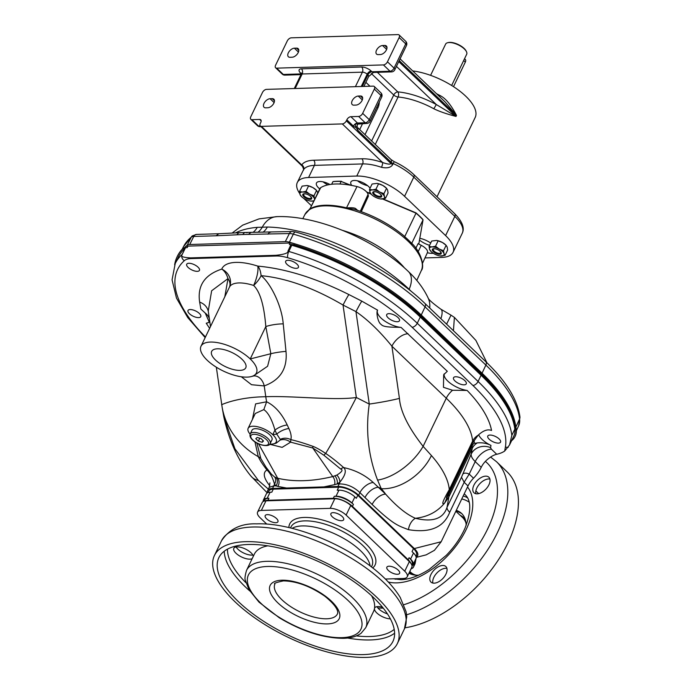 <?xml version="1.0" encoding="UTF-8"?>
<svg xmlns="http://www.w3.org/2000/svg" width="692" height="692" viewBox="0 0 692 692"><rect width="100%" height="100%" fill="white"/><g stroke="black" fill="none" stroke-linecap="round" stroke-linejoin="round"><path stroke-width="1.04" d="M174.644 264.811A162.412 66.795 25.7 0 1 177.117 256.775A162.412 66.795 25.7 0 1 182.593 249.059A9.844 4.048 25.7 0 1 185.214 248.186A30.759 12.646 25.7 0 0 185.153 248.238L182.16 254.448A161.184 66.285 -154.3 0 0 175.232 263.522L178.225 257.312A161.184 66.285 25.7 0 1 185.153 248.238M287.933 251.196L290.727 244.994A9.844 4.048 25.7 0 1 290.925 244.985A30.759 12.646 25.7 0 1 291.799 245.236L288.806 251.447A30.759 12.646 -154.3 0 0 287.933 251.196C288.391 253.038 284.377 254.414 275.883 255.305L190.611 257.882C182.731 257.485 179.929 256.317 182.221 254.397L185.517 247.675L187.238 247.624L187.965 246.11L290.043 243.022A9.844 4.048 25.7 0 1 294.403 243.705A148.884 61.225 25.7 0 1 338.544 260.59A148.884 61.225 25.7 0 1 421.229 315.024L482.047 373.239A155.077 63.776 25.7 0 1 515.54 425.122M290.043 243.022L289.317 244.535L290.977 244.484A9.844 4.048 25.7 0 1 295.467 245.21A150.112 61.735 25.7 0 1 421.359 316.512L482.177 374.727A156.262 64.261 25.7 0 1 516.258 429.784A61.519 25.301 25.7 0 1 515.255 436.09L515.004 436.591A61.519 25.301 25.7 0 1 511.596 440.692M290.917 244.985A30.759 12.646 25.7 0 1 290.925 244.985A9.844 4.048 25.7 0 1 295.225 245.721A150.112 61.735 25.7 0 1 421.117 317.014L481.935 375.228A156.262 64.261 25.7 0 1 516.016 430.286A61.519 25.301 25.7 0 1 515.004 436.591M291.799 245.236A148.884 61.225 25.7 0 1 420.252 317.04L481.07 375.254A155.034 63.759 25.7 0 1 514.813 429.187A65.212 26.815 25.7 0 1 513.775 436.159L509.537 444.982L511.821 435.398A155.034 63.759 -154.3 0 0 478.086 381.474L481.07 375.254M267.484 492.808A15.994 6.574 25.7 0 1 267.657 490.637A15.994 6.574 25.7 0 1 272.544 488.457L337.938 486.476L339.167 483.933A12.3 8.866 89.3 0 0 339.902 482.125L337.186 483.942L339.167 483.933C346.666 483.82 353.586 486.718 359.918 492.626L372.14 504.477C394.258 525.487 398.826 525.868 408.453 529.665C429.992 533.247 443.745 527.451 449.713 512.296L464.15 482.281L469.211 474.098L475.214 461.599L481.217 467.351A14.766 8.356 133.7 0 1 486.554 460.223C490.308 456.919 493.699 454.938 496.718 454.272A65.212 26.815 25.7 0 0 504.684 451.054L509.537 444.982M416.195 557.397L426.168 554.863L434.429 550.322L441.167 541.758L468.008 485.974A18.459 10.449 133.7 0 1 473.51 478.215A25.838 14.627 133.7 0 0 481.217 467.351M478.665 434.68A17.222 7.084 -154.3 0 0 490.965 445.414C486.839 443.269 482.263 442.43 477.246 442.915C474.963 443.408 473.985 443.347 474.314 442.733A17.222 7.084 -154.3 0 1 474.452 440.32L474.47 440.276M444.178 373.853A17.222 7.084 -154.3 0 0 450.881 383.662A17.222 7.084 -154.3 0 0 467.126 390.435L452.542 390.271L443.46 387.312L443.676 374.779L447.292 371.284L401.092 327.428C397.355 326.97 383.705 327.904 381.353 324.591C377.59 322.567 376.05 311.642 377.598 310.146L361.786 301.132A14.766 0.735 117 0 0 355.965 311.625C367.746 319.704 379.735 331.226 391.906 346.182A14.766 8.356 133.7 0 1 408.072 333.743M377.598 310.146L377.564 310.224A17.222 7.084 -154.3 0 0 383.922 320.457A17.222 7.084 -154.3 0 0 401.092 327.428M253.289 376.033L267.596 366.258L270.84 353.716L265.806 326.572C264.136 305.388 260.08 291.678 253.618 285.45A14.766 4.247 107.9 0 0 257.753 266.109C285.493 268.591 315.863 278.08 348.863 294.55L361.786 301.132M208.327 311.547A14.766 12.914 -9.8 0 0 199.651 302.127C197.22 285.77 204.59 274.767 221.769 269.102A45.525 18.719 25.7 0 1 257.753 266.109C259.483 267.899 260.599 271.082 261.1 275.658C286.445 278.106 313.761 287.907 343.033 305.042A14.766 0.735 117 0 1 348.863 294.55M209.615 328.337L206.233 323.25A17.222 7.084 -154.3 0 0 209.408 321.78M188.137 267.458A7.076 2.906 25.7 0 1 186.71 264.24A7.076 2.906 25.7 0 1 191.45 263.617A7.076 2.906 25.7 0 1 198.033 267.164A7.076 2.906 25.7 0 1 199.46 270.382A7.076 2.906 25.7 0 1 194.729 271.005A7.076 2.906 25.7 0 1 188.137 267.458M499.114 438.936A7.076 2.906 -154.3 0 0 492.522 435.389A7.076 2.906 -154.3 0 0 487.791 436.021A7.076 2.906 -154.3 0 0 489.218 439.238A7.076 2.906 -154.3 0 0 495.801 442.785A7.076 2.906 -154.3 0 0 500.541 442.153A7.076 2.906 -154.3 0 0 499.114 438.936M464.842 380.643A7.076 2.906 -154.3 0 0 458.251 377.097A7.076 2.906 -154.3 0 0 453.519 377.728A7.076 2.906 -154.3 0 0 454.947 380.946A7.076 2.906 -154.3 0 0 461.529 384.493A7.076 2.906 -154.3 0 0 466.27 383.861A7.076 2.906 -154.3 0 0 464.842 380.643M398.03 317.542A7.076 2.906 -154.3 0 0 391.447 313.995A7.076 2.906 -154.3 0 0 386.707 314.626A7.076 2.906 -154.3 0 0 388.134 317.844A7.076 2.906 -154.3 0 0 394.725 321.391A7.076 2.906 -154.3 0 0 399.457 320.759A7.076 2.906 -154.3 0 0 398.03 317.542M287.093 264.465A7.076 2.906 25.7 0 1 285.666 261.247A7.076 2.906 25.7 0 1 290.406 260.625A7.076 2.906 25.7 0 1 296.989 264.162A7.076 2.906 25.7 0 1 298.416 267.38A7.076 2.906 25.7 0 1 293.685 268.012A7.076 2.906 25.7 0 1 287.093 264.465M189.435 313.727A7.076 2.906 25.7 0 1 188.008 310.509A7.076 2.906 25.7 0 1 192.739 309.886A7.076 2.906 25.7 0 1 199.331 313.433A7.076 2.906 25.7 0 1 200.758 316.651A7.076 2.906 25.7 0 1 196.018 317.273A7.076 2.906 25.7 0 1 189.435 313.727M337.938 486.476A15.994 6.574 25.7 0 1 358.655 495.256L414.344 548.557C418.305 552.536 418.928 555.417 416.229 557.198L416.177 557.449M411.083 568.781A14.766 6.072 -154.3 0 0 413.47 567.059L414.932 564.032A14.766 6.072 -154.3 0 0 415.148 563.357L415.978 558.6L413.055 564.681A12.3 5.06 25.7 0 1 412.008 565.736M209.321 318.484A14.766 12.914 -9.8 0 0 205.247 313.087L209.321 322.247L206.233 323.25M199.651 302.127L200.836 309.021L205.247 313.087M210.48 326.546L208.249 311.054L211.64 290.77L228.005 278.591C226.578 274.041 224.493 270.875 221.769 269.102A14.766 13.451 21.7 0 1 229.649 286.687L229.45 287.137A30.759 12.646 25.7 0 1 253.618 285.45A14.766 6.271 130.6 0 0 261.1 275.658C270.088 282.613 281.731 305.094 283.236 323.873A14.195 2.967 -7.6 0 0 265.806 326.572L250.227 358.949A30.759 12.646 25.7 0 1 251.17 376.595A30.759 12.646 25.7 0 1 207.202 360.247A30.759 12.646 25.7 0 1 201 346.26A30.759 12.646 25.7 0 1 221.587 343.526A30.759 12.646 25.7 0 1 250.227 358.949L270.84 353.716A12.3 1.349 -8.2 0 1 285.995 351.38L283.236 323.873M269.672 444.273L282.146 447.361L290.631 442.153L290.822 439.628C297.067 441.055 304.411 443.287 312.862 446.314C318.147 448.269 325.205 453.139 325.681 453.45C333.648 440.276 343.872 421.627 356.345 397.493C334.478 400.729 291.946 395.599 265.771 396.724C235.6 397.13 220.039 405.624 221.734 404.621M254.959 441.903L258.289 456.685A86.128 75.333 170.2 0 1 222.123 407.173L216.337 367.21M241.309 376.768L251.516 384.709L264.223 385.928C280.312 380.055 287.569 368.542 285.995 351.38M229.303 287.465C230.574 284.749 230.142 281.791 228.005 278.591L224.813 296.773M222.123 407.173L223.732 416.489L234.925 448.762L258.367 480.447L268.375 489.14M269.819 485.767L269.646 485.568C263.557 477.904 262.649 472.705 266.93 469.972A6.937 4.463 132.4 0 1 268.652 470.733M260.841 458.588A9.705 7.802 139.2 0 0 258.289 456.685C259.863 460.171 262.744 464.6 266.93 469.972C270.191 472.999 272.726 477.714 274.516 484.132A12.3 8.918 -90 0 1 273.781 485.888L275.996 485.862L274.516 484.132A6.219 4.775 119.4 0 0 274.637 477.004L271.454 474.228L266.065 467.247L260.841 458.588L256.896 443.062M312.862 446.314L312.801 448.018L290.631 442.153C287.111 439.662 283.625 438.97 280.156 440.086L280.251 439.368C283.659 437.751 287.18 437.837 290.822 439.628C291.643 436.799 291.003 433.106 288.893 428.547L287.215 424.957C281.731 413.487 274.862 405.763 266.619 401.793L255.607 403.886L252.381 419.499M263.825 409.612L255.279 413.487L248.134 428.331A15.38 6.323 25.7 0 1 258.427 426.964A15.38 6.323 25.7 0 1 272.752 434.671L276.783 434.092L274.958 430.095C271.904 419.404 268.193 412.579 263.825 409.612L266.619 401.793A86.128 61.536 -91.7 0 1 265.771 396.724L264.223 385.928A12.3 8.884 79.2 0 0 253.575 375.981M287.215 424.957C282.768 425.554 278.686 427.267 274.958 430.095L272.752 434.671M280.251 439.368L276.783 434.092A9.844 3.633 -25.7 0 1 288.893 428.547M273.115 435.026A15.38 6.323 25.7 0 1 273.591 443.849L276.108 443.209L280.156 440.086M273.591 443.849A15.38 6.323 25.7 0 1 269.845 444.074M250.123 434.161A15.38 6.323 25.7 0 1 248.134 428.331M269.742 434.766A11.072 4.55 25.7 0 1 271.973 439.801L270.174 443.537A11.072 4.55 -154.3 0 0 267.942 438.503A11.072 4.55 -154.3 0 0 257.632 432.95A11.072 4.55 -154.3 0 0 250.219 433.936L252.018 430.199A11.072 4.55 25.7 0 1 259.431 429.213A11.072 4.55 25.7 0 1 269.742 434.766M258.574 443.883L277.708 478.25C293.953 482.047 312.291 481.485 332.731 476.572L336.814 475.093C341.969 471.901 343.267 469.885 340.706 469.064A6.981 3.789 -55.3 0 1 343.673 467.584C355.031 469.998 364.892 474.963 373.239 482.488L385.608 494.105C396.525 506.388 406.455 514.441 415.399 518.282C432.742 522.469 443.295 518.792 447.049 507.262L461.495 477.246L471.217 454.047A14.766 13.373 -170 0 1 490.576 447.646L491.372 449.16L496.718 454.272M323.917 486.9L334.565 484.677A6.15 3.797 76.4 0 0 332.731 476.572L312.801 448.018L323.925 455.267L340.706 469.064M323.925 455.267A10.302 3.209 -65.4 0 1 325.681 453.45C331.061 457.031 337.056 461.746 343.673 467.584C346.692 470.396 345.438 475.24 339.902 482.125A6.228 3.555 64.2 0 0 336.814 475.093M399.422 398.393C400.426 411.489 408.323 427.483 423.115 446.357L446.279 398.22L391.906 346.182L399.422 398.393A43.068 4.714 171.8 0 1 369.268 404.076L356.345 397.493L343.033 305.042L355.965 311.625L369.268 404.076C365.471 430.485 368.239 455.82 377.572 480.092L381.257 488.682L378.446 487.254A12.3 6.963 133.7 0 0 364.978 497.617M215.48 359.996A18.918 7.776 -154.3 0 0 233.1 369.476A18.918 7.776 -154.3 0 0 245.764 367.798A18.918 7.776 -154.3 0 0 241.94 359.2A18.918 7.776 -154.3 0 0 224.329 349.711A18.918 7.776 -154.3 0 0 211.665 351.389A18.918 7.776 -154.3 0 0 215.48 359.996M452.542 390.271A14.766 8.356 133.7 0 0 446.279 398.22A120.581 49.59 25.7 0 1 472.619 441.141A24.609 10.12 25.7 0 1 472.229 443.52A14.766 13.459 -155.1 0 1 474.452 440.32L478.129 435.242C483.215 430.51 487.678 428.919 491.536 430.467A135.347 55.663 25.7 0 0 467.126 390.435M473.51 478.215L469.211 474.098A11.781 5.181 42 0 0 462.775 474.236M468.008 485.974L464.15 482.281L461.495 477.246M408.453 529.665A12.3 8.39 106 0 1 415.399 518.282C427.673 516.941 437.456 511.812 444.748 502.885L448.866 496.917A24.609 10.12 -154.3 0 0 448.736 494.529L447.179 497.185C445.743 499.027 446.314 497.314 448.883 492.029L472.229 443.52A17.845 7.335 -154.3 0 0 472.082 446.02L448.736 494.529M372.14 504.477A12.3 6.963 133.7 0 1 385.608 494.105A77.513 31.875 25.7 0 0 381.257 488.682A43.068 28.113 138.6 0 0 431.436 455.552A120.581 49.59 25.7 0 1 449.272 489.651L472.619 441.141A14.766 13.087 175.3 0 1 478.129 435.242M358.655 495.256L359.918 492.626A12.3 6.816 135.5 0 1 373.239 482.488M357.79 495.282A14.766 6.072 -154.3 0 0 338.673 487.177L337.212 490.213L338.933 490.161A12.3 5.06 25.7 0 1 354.866 496.908L356.337 498.309L357.79 495.282L413.487 548.583A14.766 6.072 -154.3 0 1 416.679 554.629L416.229 557.198M263.245 501.458A12.3 5.06 25.7 0 1 263.418 499.979L266.342 493.915A12.3 5.06 25.7 0 1 270.096 492.237L271.818 492.185L273.279 489.157L338.673 487.177M273.279 489.157A14.766 6.072 -154.3 0 0 268.764 491.173L268.098 492.557M415.97 558.617A12.3 5.06 25.7 0 0 413.487 553.02L412.025 551.619L413.487 548.583M413.487 553.02L410.572 559.084L409.102 557.683L408.133 559.707L352.444 506.397A14.766 6.072 -154.3 0 0 333.328 498.292L267.925 500.273A14.766 6.072 -154.3 0 0 264.828 500.939M334.297 496.276A14.766 6.072 -154.3 0 1 353.413 504.373L351.951 502.972A12.3 5.06 25.7 0 0 336.018 496.225L334.297 496.276L333.328 498.292M413.47 567.059A14.766 6.072 -154.3 0 0 413.686 566.393L414.517 561.636M263.963 501.146L264.387 500.264A14.766 6.072 -154.3 0 1 268.903 498.249L267.181 498.301A12.3 5.06 25.7 0 0 263.418 499.979M410.927 563.392A14.766 6.072 -154.3 0 0 408.133 559.707M411.809 564.975L412.086 564.395A14.766 6.072 -154.3 0 0 409.102 557.683M410.572 559.084A12.3 5.06 25.7 0 1 413.055 564.681M261.342 510.428L330.179 508.352A12.3 5.06 25.7 0 1 346.112 515.099L404.733 571.211L409.353 561.61L350.732 505.497A12.3 5.06 25.7 0 0 334.798 498.75L265.962 500.835A12.3 5.06 25.7 0 0 262.207 502.513L257.58 512.106A12.3 5.06 25.7 0 1 261.342 510.428L265.962 500.835M409.353 561.61A12.3 5.06 25.7 0 1 411.835 567.206L407.216 576.808A12.3 5.06 25.7 0 1 403.462 578.486L385.392 579.031M404.733 571.211A12.3 5.06 25.7 0 1 407.216 576.808M257.58 512.106A12.3 5.06 25.7 0 0 260.062 517.702L266.723 524.078M266.619 518.818A7.076 2.906 25.7 0 1 265.192 515.601A7.076 2.906 25.7 0 1 269.923 514.978A7.076 2.906 25.7 0 1 276.515 518.524A7.076 2.906 25.7 0 1 277.942 521.742A7.076 2.906 25.7 0 1 273.202 522.365A7.076 2.906 25.7 0 1 266.619 518.818M333.068 512.651A7.076 2.906 25.7 0 1 340.568 515.22A7.076 2.906 25.7 0 1 343.656 519.753A7.076 2.906 25.7 0 1 341.493 520.713A7.076 2.906 25.7 0 1 333.994 518.152A7.076 2.906 25.7 0 1 330.906 513.611A7.076 2.906 25.7 0 1 333.068 512.651M398.185 570.096A7.076 2.906 25.7 0 1 399.613 573.313A7.076 2.906 25.7 0 1 394.873 573.945A7.076 2.906 25.7 0 1 388.29 570.398A7.076 2.906 25.7 0 1 386.863 567.181A7.076 2.906 25.7 0 1 391.594 566.549A7.076 2.906 25.7 0 1 398.185 570.096M292.102 528.342A44.911 18.468 -154.3 0 1 302.248 525.929A44.911 18.468 25.7 0 1 344.91 539.111A44.911 18.468 25.7 0 1 370.142 565.892M387.459 613.908A10.769 4.429 25.7 0 1 378.749 608.891A10.769 4.429 25.7 0 1 376.941 606.659M252.84 555.019A10.769 4.429 25.7 0 1 237.927 549.197A10.769 4.429 25.7 0 1 236.119 546.965M245.444 541.672A101.508 41.745 -154.3 0 0 214.425 555.52A101.508 41.745 -154.3 0 0 258.721 620.586A101.508 41.745 -154.3 0 0 366.345 657.4A101.508 41.745 25.7 0 0 397.364 643.56A101.508 41.745 25.7 0 0 353.058 578.486A101.508 41.745 25.7 0 0 245.444 541.672M248.367 544.483A96.586 39.721 25.7 0 1 350.775 579.507A96.586 39.721 25.7 0 1 392.926 641.423A96.586 39.721 25.7 0 1 363.412 654.597A96.586 39.721 -154.3 0 1 261.014 619.565A96.586 39.721 -154.3 0 1 218.862 557.648A96.586 39.721 -154.3 0 1 248.367 544.483M252.165 558.678A10.769 4.429 25.7 0 1 235.981 553.245A10.769 4.429 25.7 0 1 233.81 548.349A10.769 4.429 25.7 0 1 241.015 547.389A10.769 4.429 25.7 0 1 251.032 552.787A10.769 4.429 25.7 0 1 253.333 556.247M390.383 618.847A10.769 4.429 25.7 0 1 376.803 612.939A10.769 4.429 25.7 0 1 374.476 608.528A10.769 4.429 25.7 0 1 374.632 608.034A10.769 4.429 25.7 0 1 382.572 607.291M267.856 545.832A66.138 27.196 -154.3 0 0 254.327 554.18L246.542 570.355C244.959 575.77 244.587 579.169 245.435 580.553L249.059 589.722L259.016 602.152L279.317 617.792C302.075 631.372 323.449 638.214 343.44 638.318C350.792 638.145 356.683 636.458 361.112 633.258L365.731 627.713A66.138 27.196 25.7 0 0 336.866 585.311A66.138 27.196 25.7 0 0 266.749 561.333A66.138 27.196 -154.3 0 0 246.542 570.355M365.731 627.713L373.507 611.538A66.138 27.196 -154.3 0 0 374.476 608.528A66.138 27.196 -154.3 0 0 371.595 595.76M267.285 492.92L250.807 475.949A43.068 21.4 -37.5 0 0 258.367 480.447M267.657 490.637L269.257 487.306L273.781 485.888L272.544 488.457M276.186 477.774L277.708 478.25A6.15 4.809 103.4 0 1 277.821 486.407L275.996 485.862A6.167 4.896 110.3 0 0 276.186 477.774L274.637 477.004M447.179 497.185L444.748 502.894C441.063 505.722 442.577 501.311 449.272 489.651A24.609 10.12 25.7 0 1 448.883 492.029M431.436 455.552L423.115 446.357A43.068 22.793 138.7 0 1 377.572 480.092M489.901 479.063A10.769 6.098 -46.3 0 0 476.823 488.024A10.769 6.098 -46.3 0 0 475.862 493.733M446.92 568.392A10.769 6.098 -46.3 0 0 445.613 568.279A10.769 6.098 -46.3 0 0 439.048 571.038A10.769 6.098 -46.3 0 0 432.872 583.053M406.593 614.79A101.508 57.462 133.7 0 0 491.683 543.358A101.508 57.462 133.7 0 0 496.484 461.685L507.106 471.858A101.508 57.462 133.7 0 1 498.223 560.105A101.508 57.462 133.7 0 1 404.906 627.808M473.89 485.222A10.769 6.098 -46.3 0 0 473.977 492.773A10.769 6.098 -46.3 0 0 488.95 484.763A10.769 6.098 -46.3 0 0 488.863 477.221A10.769 6.098 -46.3 0 0 473.89 485.222M442.69 565.476A10.769 6.098 -46.3 0 0 432.258 572.258A10.769 6.098 -46.3 0 0 430.986 582.102A10.769 6.098 -46.3 0 0 434.178 583.166A10.769 6.098 -46.3 0 0 444.601 576.384A10.769 6.098 -46.3 0 0 445.873 566.54A10.769 6.098 -46.3 0 0 442.69 565.476M456.27 510.367A39.989 22.637 133.7 0 1 461.642 513.49A39.989 22.637 133.7 0 1 466.114 525.548M418.573 575.208A39.989 22.637 133.7 0 1 418.176 575.225A39.989 22.637 -46.3 0 1 408.955 573.21M255.806 438.711L258.35 441.141L262.199 442.283L263.514 440.986L260.971 438.555L257.121 437.422L255.806 438.711M258.35 441.141L259.768 438.2M262.199 442.283L263.038 440.536M177.117 256.775L177.36 256.274A162.412 66.795 25.7 0 1 182.844 248.549A9.844 4.048 25.7 0 1 185.517 247.675M184.409 247.797A161.227 66.302 25.7 0 1 187.203 245.245A9.887 4.066 25.7 0 1 189.729 244.51L285.329 241.62A9.887 4.066 25.7 0 1 289.368 242.209A148.927 61.242 25.7 0 1 421.255 315.024L482.073 373.239A155.034 63.759 25.7 0 1 515.35 424.291M184.487 247.788A161.184 66.285 25.7 0 1 185.335 246.94A9.844 4.048 25.7 0 1 187.965 246.11M192.315 235.877A4.922 4.403 50.8 0 0 191.269 237.174A161.054 66.233 25.7 0 0 183.466 246.724L192.315 235.877L196.502 234.415L218.836 233.732L216.086 235.782L242.857 234.519L289.351 233.559A9.714 3.996 25.7 0 1 293.33 234.147A148.754 61.173 25.7 0 1 425.061 306.867L485.879 365.082A154.904 63.707 25.7 0 1 519.588 418.971A65.083 26.763 25.7 0 1 518.645 425.736L516.318 430.813M218.836 233.732L239.769 232.694A4.922 3.486 87.5 0 0 237.097 234.735M453.433 330.715L454.402 317.394L475.888 340.412L486.96 362.816M440.899 318.718A27.066 7.275 -57.1 0 0 440.899 309.22L451.02 315.154L446.591 324.167M411.835 243.376C421.29 252.243 424.767 266.991 421.324 270.511A64.598 26.564 -154.3 0 0 392.84 229.156A64.598 26.564 -154.3 0 0 324.557 205.87A64.598 26.564 -154.3 0 0 304.913 214.485L309.774 209.226A64.546 26.547 25.7 0 1 324.773 205.507A64.546 26.547 25.7 0 1 346.372 208.119L354.027 209.226C373.023 215.151 389.657 224.018 403.92 235.816L404.699 236.681A63.984 26.313 25.7 0 1 411.714 243.394L411.827 243.947M299.8 193.665A36.91 15.181 25.7 0 1 297.3 182.541A36.91 15.181 25.7 0 1 308.58 177.507L356.761 176.053A36.91 15.181 25.7 0 1 404.56 196.312L445.596 235.583A36.91 15.181 25.7 0 1 453.044 252.372A36.91 15.181 25.7 0 1 441.764 257.407L424.974 257.917M311.305 205.611L304.748 199.331A36.91 15.181 25.7 0 1 303.84 198.44M433.261 253.272A13.537 5.562 25.7 0 1 427.353 252.727M419.802 238.29A13.537 5.562 25.7 0 1 430.718 243.03M422.769 219.355A63.491 26.114 -154.3 0 0 416.013 212.885L416.022 213.153A63.984 26.313 25.7 0 1 423.037 219.874L422.769 219.355M370.021 192.463A11.072 4.55 25.7 0 1 368.897 192.912L370.67 193.665M383.048 198.915L416.013 212.885M351.726 185.439A11.072 4.55 25.7 0 1 350.896 181.979A11.072 4.55 25.7 0 1 358.3 180.993A11.072 4.55 25.7 0 1 368.611 186.546A11.072 4.55 25.7 0 1 370.073 188.198M341.476 181.295A63.491 26.114 -154.3 0 0 333.544 181.529L332.913 181.667A63.984 26.313 25.7 0 1 341.156 181.425L350.887 185.283M319.721 188.951A11.072 4.55 25.7 0 1 318.709 188.051A11.072 4.55 25.7 0 1 316.469 183.017A11.072 4.55 25.7 0 1 329.92 184.496M376.906 183.389A8.001 3.287 25.7 0 1 376.984 183.406A8.001 3.287 25.7 0 1 382.823 185.456A8.001 3.287 25.7 0 1 385.972 187.731L386.551 188.285L383.939 193.665L384.423 196.58L385.479 198.327L380.661 198.941M306.937 185.508A8.001 3.287 25.7 0 1 307.006 185.517A8.001 3.287 25.7 0 1 312.853 187.575A8.001 3.287 25.7 0 1 316.002 189.85L316.581 190.404L313.969 195.784L314.601 199.097M436.488 240.427A8.001 3.287 25.7 0 1 436.565 240.435A8.001 3.287 25.7 0 1 442.413 242.494A8.001 3.287 25.7 0 1 445.562 244.76L446.132 245.314L443.529 250.703L444.013 253.618L445.06 255.357L440.242 255.971M356.761 176.053L362.599 163.926A36.91 15.181 25.7 0 1 381.474 167.308C387.2 168.502 390.945 167.594 392.71 164.575L394.215 161.643L391.101 159.618A3.694 2.093 -46.3 0 1 391.136 162.205A3.694 1.514 -154.3 0 0 393.194 163.563A36.91 15.181 -154.3 0 1 413.799 177.109L404.56 196.312M381.474 167.308A3.694 0.952 108.8 0 0 382.615 162.516C388.082 164.393 390.764 164.627 390.643 163.217L391.136 162.205L357.825 130.321L356.017 127.406C355.238 125.494 355.221 124.171 355.982 123.453A3.694 1.522 61.9 0 0 357.695 124.119L366.777 123.427A3.694 3.694 0 0 0 369.995 121.342L381.673 97.088A3.694 3.694 0 0 0 380.894 92.814A3.694 2.093 -46.3 0 1 380.92 95.409A3.694 1.514 25.7 0 1 381.673 97.088M297.3 182.541L303.554 169.67A3.694 3.356 33.5 0 0 301.738 164.964A40.603 16.695 25.7 0 1 313.675 160.241L361.864 158.788A40.603 16.695 25.7 0 1 382.615 162.516L342.306 123.92A3.694 2.093 -46.3 0 0 346.346 120.815L346.83 119.802A3.694 2.093 -46.3 0 1 350.87 116.697L358.612 116.455L365.212 122.769A3.694 2.638 88.3 0 0 366.777 123.427M358.612 116.455A3.694 2.093 133.7 0 0 362.66 113.35L374.329 89.095A3.694 2.093 133.7 0 0 374.303 86.509A3.694 2.093 133.7 0 0 373.204 86.137L266.507 89.372A3.694 2.093 133.7 0 0 262.467 92.477L250.789 116.732A3.694 2.093 133.7 0 0 250.824 119.327A3.694 2.093 133.7 0 0 251.914 119.69L259.664 119.456A3.694 2.093 133.7 0 1 260.754 119.82A3.694 2.093 133.7 0 1 260.78 122.406L260.296 123.418A3.694 2.093 133.7 0 0 260.322 126.005A3.694 2.093 133.7 0 0 261.42 126.368L342.306 123.92M358.257 96.058L360.411 95.989A5.536 3.131 133.7 0 1 362.054 96.534A5.536 3.131 133.7 0 1 361.397 101.594A5.536 3.131 133.7 0 1 356.034 105.08L353.88 105.149A5.536 3.131 133.7 0 1 352.245 104.604A5.536 3.131 133.7 0 1 352.894 99.544A5.536 3.131 133.7 0 1 358.257 96.058L362.305 99.925M267.839 107.753L265.685 107.822A5.536 3.131 133.7 0 1 264.041 107.269A5.536 3.131 133.7 0 1 264.699 102.208A5.536 3.131 133.7 0 1 270.062 98.722L272.215 98.662A5.536 3.131 133.7 0 1 273.85 99.207A5.536 3.131 133.7 0 1 273.202 104.267A5.536 3.131 133.7 0 1 267.839 107.753M303.226 170.223C303.952 170.267 303.667 168.943 302.387 166.262L301.738 164.964L261.42 126.368M260.08 126.662A3.694 2.638 -91.7 0 1 258.514 126.005A3.694 2.093 133.7 0 1 257.415 125.633A3.694 3.694 0 0 0 260.08 126.662L260.979 126.627M284.888 75.117A3.694 2.638 -91.7 0 1 283.313 74.459A3.694 2.093 133.7 0 1 282.224 74.096A3.694 3.694 0 0 0 284.888 75.117L300.959 74.632M399.137 37.55L387.459 61.804A3.694 2.093 133.7 0 1 383.42 64.918L276.722 68.145A3.694 2.093 133.7 0 1 275.624 67.781A3.694 2.093 133.7 0 1 275.598 65.195L287.275 40.94A3.694 2.093 133.7 0 1 291.315 37.826L398.012 34.6A3.694 2.093 133.7 0 1 399.102 34.963A3.694 2.093 133.7 0 1 399.137 37.55L405.728 43.864A3.694 2.093 -46.3 0 0 405.702 41.278A3.694 3.694 0 0 1 406.472 45.542A3.694 1.514 25.7 0 0 405.728 43.864L394.059 68.119A3.694 1.514 25.7 0 1 394.803 69.797L406.472 45.542M382.581 45.525L384.735 45.456A5.536 3.131 133.7 0 1 386.37 46.009A5.536 3.131 133.7 0 1 385.721 51.07A5.536 3.131 133.7 0 1 380.349 54.556L378.204 54.616A5.536 3.131 133.7 0 1 376.56 54.071A5.536 3.131 133.7 0 1 377.218 49.011A5.536 3.131 133.7 0 1 382.581 45.525L386.629 49.4M292.154 57.22L290 57.289A5.536 3.131 133.7 0 1 288.365 56.744A5.536 3.131 133.7 0 1 289.014 51.684A5.536 3.131 133.7 0 1 294.377 48.189L296.531 48.129A5.536 3.131 133.7 0 1 298.174 48.674A5.536 3.131 133.7 0 1 297.517 53.734A5.536 3.131 133.7 0 1 292.154 57.22M437.015 196.77L475.179 117.476A46.753 19.229 25.7 0 0 465.742 96.205A46.753 19.229 -154.3 0 0 412.717 70.93M399.232 60.593L456.504 115.408C451.089 104.907 445.631 98.307 440.138 95.608L439.645 96.707M375.254 144.446L398.09 97.001A46.753 19.229 25.7 0 1 433.815 108.748C439.308 111.447 446.712 114.007 456.019 116.42L398.748 61.597M430.588 75.35L445.613 44.124A11.686 4.809 25.7 0 1 447.689 42.714A11.686 4.809 25.7 0 1 464.323 48.942A11.686 4.809 25.7 0 1 466.494 51.762A11.686 4.809 25.7 0 1 466.685 54.261L451.651 85.488M447.689 42.714L448.381 42.549A11.072 4.55 25.7 0 1 464.142 48.449A11.072 4.55 25.7 0 1 466.192 51.121L466.494 51.762M453.502 86.664L465.335 62.081A3.694 2.093 -46.3 0 0 465.309 59.486L464.522 58.742M371.621 140.969L393.748 94.986A3.694 2.093 133.7 0 1 397.788 91.88A3.694 2.275 95.1 0 1 398.09 97.001A3.694 1.514 25.7 0 1 393.748 94.986L371.267 73.464M433.815 108.748L436.332 104.553L456.019 116.42L456.504 115.408L445.181 102.009L400.08 58.837M383.42 64.918L390.02 71.233A3.694 2.638 88.3 0 0 391.585 71.89A3.694 3.694 0 0 0 394.803 69.797M357.825 130.321L357.79 127.735L356.916 126.264A3.694 1.047 -19.4 0 1 356.017 127.406A7.378 5.276 -91.7 0 1 353.422 126.117A3.694 2.093 -46.3 0 1 355.982 123.453A3.694 2.093 133.7 0 1 357.47 123.003L365.212 122.769A3.694 2.093 -46.3 0 0 369.251 119.664A3.694 1.514 25.7 0 1 369.995 121.342M327.922 184.868A11.072 4.55 25.7 0 1 323.095 181.849M366.622 191.952L368.897 192.912M339.91 184.011L341.156 181.425L349.823 185.093M366.976 192.367L371.068 194.097M382.564 198.976L416.022 213.153L404.699 236.681M367.634 185.672A11.072 4.55 25.7 0 1 357.513 180.802M411.714 243.394L423.037 219.874L418.798 244.042M429.611 245.34A13.537 5.562 25.7 0 1 419.49 240.081M415.857 248.212L418.063 243.662L421.22 245.297A9.411 3.875 25.7 0 1 427.44 252.545L422.492 263.341M361.31 211.64L368.403 196.139L368.058 194.409A9.411 3.875 25.7 0 0 357.003 186.572A64.045 26.339 25.7 0 0 320.69 187.67A9.411 3.875 25.7 0 0 320.015 188.38L309.947 208.949A64.503 26.53 25.7 0 1 346.528 207.842C346.493 208.067 354.788 206.986 355.991 208.949A9.809 4.031 25.7 0 1 357.591 210.351M331.667 184.254L332.913 181.667M376.984 183.406L372.088 184.011L369.493 189.4L372.434 189.893L375.946 189.21L379.666 192.021L383.939 193.665M371.587 194.599A8.001 3.287 -154.3 0 0 374.735 196.874A8.001 3.287 25.7 0 0 380.583 198.933A8.001 3.287 25.7 0 0 381.967 199.011A8.001 3.287 25.7 0 0 384.423 196.58A8.001 3.287 -154.3 0 0 379.666 192.021A8.001 3.287 25.7 0 0 372.434 189.893A8.001 3.287 25.7 0 0 369.978 192.315A8.001 3.287 -154.3 0 0 371.587 194.599L369.978 192.315L369.493 189.4M376.846 183.38L378.55 183.812L375.946 189.21M378.55 183.812L382.823 185.456L386.543 188.276L387.589 190.015L388.074 192.93L385.479 198.327M380.643 194.348A4.922 2.024 25.7 0 1 380.652 194.357A4.922 2.024 25.7 0 1 380.124 197.255A4.922 2.024 25.7 0 1 373.758 194.556A4.922 2.024 25.7 0 1 375.116 191.693A4.922 2.024 25.7 0 1 380.643 194.348M380.436 194.158A4.083 1.678 25.7 0 1 381.076 195.827A4.083 1.678 25.7 0 1 378.342 196.191A4.083 1.678 25.7 0 1 374.536 194.141A4.083 1.678 25.7 0 1 373.706 192.281A4.083 1.678 25.7 0 1 375.41 191.736M307.006 185.517L302.119 186.122L299.515 191.52L302.465 192.013L305.976 191.329L309.687 194.141L313.969 195.784M314.557 199.175A8.001 3.287 25.7 0 0 314.453 198.699A8.001 3.287 -154.3 0 0 309.687 194.141A8.001 3.287 25.7 0 0 302.465 192.013A8.001 3.287 25.7 0 0 299.999 194.435A8.001 3.287 -154.3 0 0 301.617 196.718L299.999 194.435L299.515 191.52M306.867 185.499L308.571 185.932L305.976 191.329M308.571 185.932L312.853 187.575L316.564 190.395L317.792 192.774M313.675 200.922L310.682 201.061M301.617 196.718A8.001 3.287 -154.3 0 0 304.765 198.993A8.001 3.287 25.7 0 0 310.613 201.052L310.751 201.069M313.787 200.706A8.001 3.287 25.7 0 1 311.988 201.13A8.001 3.287 25.7 0 1 310.613 201.052M310.673 196.467A4.922 2.024 25.7 0 1 310.682 196.476A4.922 2.024 25.7 0 1 310.154 199.374A4.922 2.024 25.7 0 1 303.788 196.675A4.922 2.024 25.7 0 1 305.146 193.812A4.922 2.024 25.7 0 1 310.673 196.467M310.466 196.277A4.083 1.678 25.7 0 1 311.106 197.947A4.083 1.678 25.7 0 1 308.364 198.31A4.083 1.678 25.7 0 1 304.558 196.26A4.083 1.678 25.7 0 1 303.736 194.4A4.083 1.678 25.7 0 1 305.44 193.855M436.565 240.435L431.678 241.041L429.075 246.438L432.024 246.923L435.536 246.24L439.247 249.059L443.529 250.703M431.177 251.637A8.001 3.287 -154.3 0 0 434.325 253.912A8.001 3.287 25.7 0 0 440.173 255.962A8.001 3.287 25.7 0 0 441.548 256.04A8.001 3.287 25.7 0 0 444.013 253.618A8.001 3.287 -154.3 0 0 439.247 249.059A8.001 3.287 25.7 0 0 432.024 246.923A8.001 3.287 25.7 0 0 429.559 249.354A8.001 3.287 -154.3 0 0 431.177 251.637L429.559 249.354L429.075 246.438M436.427 240.418L438.131 240.842L435.536 246.24M438.131 240.842L442.413 242.494L446.124 245.305L447.17 247.053L447.655 249.968L445.06 255.357M440.233 251.378A4.922 2.024 25.7 0 1 440.242 251.395A4.922 2.024 25.7 0 1 439.714 254.293A4.922 2.024 25.7 0 1 433.348 251.585A4.922 2.024 25.7 0 1 434.706 248.731A4.922 2.024 25.7 0 1 440.233 251.378M440.025 251.196A4.083 1.678 25.7 0 1 440.657 252.865A4.083 1.678 25.7 0 1 437.924 253.22A4.083 1.678 25.7 0 1 434.118 251.179A4.083 1.678 25.7 0 1 433.296 249.319A4.083 1.678 25.7 0 1 434.991 248.774M182.221 254.397A30.759 12.646 -154.3 0 0 182.16 254.448A4.74 4.256 -131.7 0 0 184.357 260.659A156.444 64.339 -154.3 0 0 205.463 336.969M290.727 244.994L290.977 244.484M295.225 245.721L295.467 245.21M504.684 451.054L505.394 446.971A150.294 61.804 -154.3 0 0 472.896 385.461A4.74 2.682 -46.3 0 0 478.086 381.474L417.259 323.259A148.884 61.225 -154.3 0 0 288.806 251.447A4.74 1.583 -73.5 0 0 287.708 257.727A26.019 10.7 -154.3 0 0 276.463 255.997L191.191 258.583A26.019 10.7 -154.3 0 0 184.357 260.659M420.252 317.04L417.259 323.259A4.74 2.682 -46.3 0 1 412.077 327.247A144.144 59.278 -154.3 0 0 287.708 257.727M511.821 435.398L514.813 429.187M490.965 445.414L490.576 447.646M472.896 385.461L412.077 327.247M474.314 442.733A14.766 12.741 166.1 0 0 472.082 446.02A24.609 10.12 25.7 0 1 472.212 448.407L471.217 454.047C470.915 456.192 472.247 458.709 475.214 461.599A14.766 8.356 133.7 0 1 491.372 449.16M414.344 548.557L441.167 541.758M449.713 512.296A12.3 5.06 25.7 0 1 447.049 507.262L448.866 496.917L472.212 448.407A14.766 13.373 -170 0 1 477.246 442.915M353.413 504.373L352.444 506.397M354.866 496.908L351.951 502.972M415.892 556.264L416.679 554.629M413.686 566.393L415.148 563.357M338.933 490.161L336.018 496.225M268.903 498.249L267.925 500.273M270.096 492.237L267.181 498.301M346.112 515.099L350.732 505.497M330.179 508.352L334.798 498.75M372.754 567.924A47.367 19.48 25.7 0 0 357.842 537.044A47.367 19.48 25.7 0 0 304.186 517.452A47.367 19.48 -154.3 0 0 288.893 527.555M371.44 566.895L371.898 565.952A44.911 18.468 25.7 0 0 352.297 537.165A44.911 18.468 25.7 0 0 304.679 520.877A44.911 18.468 -154.3 0 0 290.96 527.001L290.51 527.944M221.475 540.859A101.508 41.745 -154.3 0 1 252.493 527.019A101.508 41.745 25.7 0 1 360.117 563.833A101.508 41.745 25.7 0 1 404.413 628.907L406.758 616.84L406.1 611.789L400.236 597.438C392.286 584.446 379.458 571.929 361.752 559.88C329.686 537.892 286.047 522.685 256.663 523.853C241.05 523.29 229.32 528.965 221.475 540.859L214.425 555.52M394.613 633.206A96.586 39.721 25.7 0 1 370.471 639.944A96.586 39.721 -154.3 0 1 347.583 638.024M224.225 551.213A96.586 39.721 -154.3 0 0 249.803 590.968M227.46 549.145A94.129 38.709 -154.3 0 0 245.989 582.794M356.354 635.905A94.129 38.709 -154.3 0 0 369.978 636.519A94.129 38.709 25.7 0 0 394.206 629.391M267.493 566.471A62.444 25.682 25.7 0 1 348.344 600.742A62.444 25.682 25.7 0 1 341.865 637.661A62.444 25.682 -154.3 0 1 261.005 603.381A62.444 25.682 -154.3 0 1 267.493 566.471M281.852 580.216A38.328 15.76 25.7 0 1 331.485 601.253A38.328 15.76 25.7 0 1 327.506 623.907A38.328 15.76 -154.3 0 1 277.873 602.87A38.328 15.76 -154.3 0 1 281.852 580.216M337.35 614.055A34.635 14.247 25.7 0 1 326.762 618.778A34.635 14.247 -154.3 0 1 290.043 606.218A34.635 14.247 -154.3 0 1 274.923 584.013C273.236 583.52 276.073 582.474 283.426 580.873C296.66 581.159 310.483 586.28 324.877 596.253C340.983 609.306 337.445 614.046 337.35 614.055M277.821 486.407L286.575 488.033M334.565 484.677L337.186 483.942A6.167 3.564 71.7 0 0 334.902 475.923M377.797 607.879A94.129 53.275 -46.3 0 0 383.264 608.147M485.377 461.382A94.129 53.275 133.7 0 1 483.5 536.854A94.129 53.275 133.7 0 1 403.886 604.696M467.515 487.004A63.37 35.872 133.7 0 1 456.893 544.829A63.37 35.872 133.7 0 1 396.845 582.854A63.37 35.872 -46.3 0 1 388.333 582.033M464.211 493.863A55.983 31.685 133.7 0 1 465.007 494.572C471.373 500.281 471.356 511.535 464.955 528.325C460.699 537.814 454.488 546.81 446.305 555.304L429.274 569.369C418.79 575.978 409.37 579.42 401.023 579.68L393.445 578.789M463.19 495.991A55.983 31.685 133.7 0 1 467.446 497.756M461.754 498.984A53.526 30.292 133.7 0 1 469.141 502.176M394.959 578.746A53.526 30.292 -46.3 0 0 395.357 579.265M460.05 515.194A38.328 21.694 133.7 0 1 465.396 519.934M409.552 571.955A38.328 21.694 -46.3 0 0 412.934 574.741M455.838 511.276L462.507 517.478A37.714 21.348 133.7 0 1 465.984 523.048M409.811 571.428L410.347 571.964A37.714 21.348 -46.3 0 0 416.074 575.19M266.455 439.645A9.723 3.996 -154.3 0 0 253.869 434.308A9.723 3.996 -154.3 0 0 252.865 440.051A9.723 3.996 -154.3 0 0 265.451 445.388A9.723 3.996 -154.3 0 0 266.455 439.645M191.191 258.583A4.74 3.391 -91.7 0 1 190.611 257.882M276.463 255.997A4.74 3.391 -91.7 0 1 275.883 255.305M505.394 446.971A4.74 4.29 10 0 0 508.196 447.335M247.018 232.841A4.922 3.521 88.3 0 0 245.608 232.477L292.102 231.517L295.553 231.993C342.583 245.132 393.973 273.478 424.983 303.485L485.81 361.7A4.922 2.785 133.7 0 1 485.879 365.082L481.597 374.173M485.81 361.7C506.129 381.145 517.512 399.535 519.934 416.869A4.922 4.342 173.5 0 1 519.588 418.971L515.895 427.025M421.255 315.024L425.061 306.867A4.922 2.785 133.7 0 0 424.983 303.485M295.553 231.993A4.922 1.747 105.8 0 0 293.33 234.147L289.368 242.209M285.329 241.62L289.351 233.559A4.922 3.521 88.3 0 1 292.102 231.517M270.745 232.166A4.922 3.521 88.3 0 0 267.994 234.207M189.729 244.51L193.76 236.456L216.086 235.782M196.502 234.415A4.922 3.521 88.3 0 0 193.76 236.456A9.714 3.996 25.7 0 0 191.269 237.174L187.203 245.245M411.429 291.548A101.084 41.572 -154.3 0 0 409.136 289.308A113.384 46.632 -154.3 0 0 267.337 227.045L257.268 227.357A125.685 51.692 -154.3 0 0 235.574 232.901M257.268 227.357A18.459 13.779 -94.7 0 1 253.038 232.33M440.899 309.22L440.899 309.22C432.76 303.295 428.495 299.541 428.132 297.958M429.706 308.009A27.066 22.127 -24.5 0 0 428.175 298.062C423.66 288.529 417.06 279.68 408.375 271.523C375.817 240.141 317.749 215.108 277.016 216.631L259.016 218.888L242.684 225.142L232.105 233.083M409.007 289.611A18.459 10.449 -46.3 0 1 409.136 289.308A27.066 15.319 -46.3 0 0 408.375 271.523M257.822 232.296A18.459 13.183 -91.7 0 0 262.32 227.071A27.066 19.341 -91.7 0 1 277.016 216.631M267.337 227.045A18.459 12.517 -88.9 0 1 262.925 232.278M251.135 232.348L248.316 234.398M239.769 232.694L245.608 232.477A4.922 3.521 88.3 0 0 242.857 234.519M342.367 230.315A65.031 26.746 25.7 0 1 404.509 267.951M453.044 252.372L462.282 233.169A36.91 15.181 -154.3 0 0 454.834 216.388L445.596 235.583M462.282 233.169C464.79 228.005 462.299 221.544 454.808 213.793A3.694 2.093 -46.3 0 1 454.834 216.388L413.799 177.109A3.694 2.093 -46.3 0 0 413.773 174.522C408.496 169.54 401.983 165.25 394.215 161.643M392.71 164.575A3.694 1.514 25.7 0 1 390.643 163.217L346.346 120.815M308.58 177.507L314.41 165.379L362.599 163.926A3.694 2.638 88.3 0 0 361.864 158.788M303.554 169.67A36.91 15.181 25.7 0 1 314.41 165.379A3.694 2.638 88.3 0 0 313.675 160.241M353.422 126.117L346.83 119.802M379.285 102.044A11.686 8.347 -91.7 0 1 377.901 107.865L365.013 134.646M365.878 82.331L369.96 86.24M396.447 66.38L436.332 104.553A50.447 20.743 25.7 0 0 397.788 91.88L377.356 72.323M350.87 116.697L357.47 123.003L359.036 123.66M362.66 113.35L369.251 119.664L380.92 95.409L374.329 89.095M251.914 119.69L258.514 126.005L260.27 125.944M259.664 119.456L261.169 120.892M301.219 73.914L283.313 74.459L276.722 68.145M440.138 95.608A46.753 19.229 -154.3 0 0 436.531 93.723M465.335 62.081L463.683 60.498M376.872 107.052A4.308 1.773 25.7 0 1 377.901 107.865M387.459 61.804L394.059 68.119A3.694 2.093 -46.3 0 1 390.02 71.233L371.941 71.778L371.215 71.077A3.694 2.093 -46.3 0 0 367.175 74.182L361.241 86.5M301.262 73.291A3.694 2.093 -46.3 0 0 300.657 73.214A7.378 3.036 25.7 0 1 301.418 68.845L361.656 67.02A7.378 3.036 25.7 0 1 371.215 71.077M300.657 73.214L301.245 73.776M362.331 86.474L367.902 74.883A3.694 2.093 133.7 0 1 371.941 71.778A3.694 2.638 88.3 0 0 373.516 72.435L391.585 71.89M295.173 88.507L302.162 73.983L362.392 72.158A3.694 1.514 25.7 0 1 367.175 74.182L367.902 74.883A3.694 1.514 25.7 0 1 368.646 76.57L373.516 72.435M355.403 86.682L362.392 72.158A3.694 2.638 88.3 0 0 361.656 67.02M294.273 88.533L301.029 74.485A3.694 1.514 25.7 0 1 302.162 73.983A3.694 2.638 88.3 0 0 301.418 68.845M386.992 47.618L384.735 45.456M298.788 50.291L296.531 48.129M298.425 52.064L294.377 48.189M274.473 100.824L272.215 98.662M274.11 102.598L270.062 98.722M362.669 98.152L360.411 95.989M418.184 251.628L421.22 245.297M355.774 209.762A1.842 0.761 127.4 0 1 355.991 208.949M346.372 208.119L357.003 186.572M309.774 209.226A1.842 1.626 57.8 0 0 309.947 208.949L320.69 187.67M360.316 211.285L368.058 194.409M516.016 430.286L516.258 429.784M481.935 375.228L482.177 374.727M421.117 317.014L421.359 316.512M293.884 244.795L294.403 243.705M421.229 315.024L420.779 315.959M184.963 247.71L185.335 246.94M182.593 249.059L182.844 248.549M201 346.26L229.45 287.137M254.094 375.851L251.17 376.595M404.413 628.907L397.364 643.56M250.807 475.949C238.013 460.362 228.991 440.545 223.732 416.489M269.257 487.306L269.915 482.912M496.484 461.685L490.585 457.066M461.642 513.49L456.089 510.739M475.845 490.896L478.7 493.63M250.219 433.936C249.596 435.995 250.348 437.984 252.459 439.922C257.952 445.492 269.534 447.439 270.174 443.537M175.232 263.522L172.066 279.819L176.477 298.096L187.731 317.559L205.161 337.601M519.934 416.869L518.645 425.736M451.02 315.154L454.402 317.394M304.913 214.485L302.785 218.698M454.808 213.793L413.773 174.522M357.79 127.735L391.101 159.618M356.916 126.264L357.695 124.119M260.322 126.005L302.387 166.262M374.303 86.509L380.894 92.814M250.824 119.327L257.415 125.633M275.624 67.781L282.224 74.096M362.599 123.557L359.71 129.568M363.905 86.422L368.646 76.57M301.029 74.485L301.167 72.894L301.747 73.577M399.102 34.963L405.702 41.278M309.082 209.607L309.618 208.958M421.324 270.511L416.774 280.442M183.466 246.724L182.212 249.207"/></g></svg>
